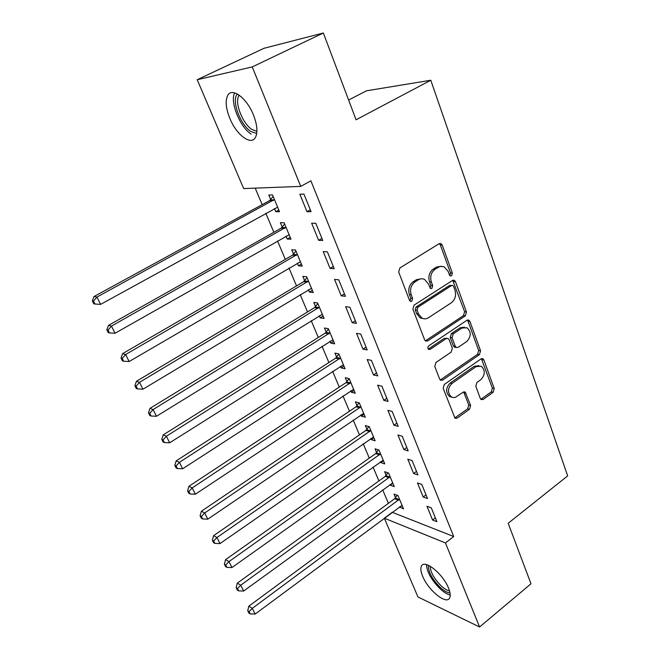 <?xml version="1.0" encoding="UTF-8"?>
<svg xmlns="http://www.w3.org/2000/svg" width="660" height="660" viewBox="0 0 660 660"><rect width="100%" height="100%" fill="white"/><g stroke="black" fill="none" stroke-linecap="round" stroke-linejoin="round"><path stroke-width="0.99" d="M451.564 275.822L452.364 273.058L442.208 245.058L440.979 243.589L439.106 243.705L399.877 267.968L398.689 272.044L409.538 300.415L410.314 301.348L411.774 301.282L412.599 298.46L411.213 294.822C409.678 289.41 410.941 285.103 414.983 281.902L418.258 279.848C420.403 278.561 422.548 278.446 424.669 279.502L428.34 283.924L430.485 288.494L431.879 288.42L432.688 285.623L431.351 282.01C429.866 276.631 431.104 272.374 435.072 269.239L439.989 266.442L443.965 266.656L448.115 271.342L449.427 274.939L450.227 275.905L451.564 275.822M449.823 275.591L450.499 272.926L440.344 244.975L439.279 243.606M409.967 301.075L410.792 298.254L409.406 294.632L411.213 294.822M430.106 288.205L430.856 285.458L429.511 281.853L431.351 282.01M422.639 576.238C420.758 571.684 420.362 568.301 421.443 566.107C424.314 558.863 443.041 573.82 448.528 588.101C450.318 592.573 450.689 595.864 449.625 597.985C446.465 605.195 428.051 590.106 422.639 576.238M229.878 118.478C225.885 108.487 225.142 100.831 227.667 95.51C231.825 86.955 246.724 97.894 253.39 114.823C257.251 124.789 257.936 132.305 255.453 137.371C251.08 145.942 236.495 134.92 229.878 118.478M480.315 398.467L481.198 399.589L483.186 399.44L493.135 392.287L494.233 388.492L483.887 359.98L482.93 358.776L481.008 358.924L444.312 384.433L443.173 388.352L455.045 418.267L457.157 418.126L469.507 409.258L470.621 405.413L465.16 392.073L463.114 392.213L455.359 397.378L453.28 397.6L451.349 396.924C447.332 392.692 447.546 388.204 451.984 383.46L476.091 366.638L481.313 366.25C485.389 370.392 485.24 374.863 480.868 379.665L476.924 382.453L475.819 386.29L480.315 398.467M392.164 512.284L453.692 536.522L310.901 180.823L300.737 186.392L243.664 188.57L197.208 79.72L252.244 66.924L300.737 186.392M453.692 536.522L445.467 542.949L479.581 627L417.945 596.962L384.334 518.199L445.467 542.949M197.208 79.72L263.975 48.295L323.35 33L356.07 119.79L430.79 80.24L567.666 475.893L508.175 523.273L530.995 583.786L479.581 627M323.35 33L252.244 66.924M465.341 315.851L466.471 311.949L455.499 281.713L454.369 280.335L452.471 280.459L414.059 305.143L412.888 309.169L424.594 339.776L425.601 341.03L427.705 340.915L465.341 315.851L463.477 315.62L464.607 311.734L452.727 280.31M469.904 321.42L480.554 350.782L479.44 354.626L442.654 380.102L440.542 380.226L439.618 379.054L434.783 366.432L435.93 362.48L451.184 352.102L452.323 348.183L449.171 339.751L448.165 338.506L446.143 338.629L430.138 349.379L428.662 349.453C427.523 348.307 427.564 347.094 428.777 345.815L466.95 320.273L468.864 320.133L469.904 321.42L468.039 321.181L478.681 350.476L480.554 350.782M430.79 80.24L366.432 90.816L348.62 100.023M423.184 496.98L427.498 498.523L421.773 484.423L417.466 482.947L423.184 496.98L426.013 494.868M390.01 484.547L390.274 485.183L394.243 486.61L388.575 473.03L384.623 471.677L386.149 475.332M403.879 449.584L408.169 450.895L402.221 436.252L397.939 435.006L403.879 449.584L406.791 447.505M370.747 438.537L371.184 439.568L375.119 440.773L369.237 426.698L365.31 425.56L366.902 429.355M383.815 400.331L388.08 401.395L381.892 386.166L377.644 385.184L383.815 400.331L386.818 398.285M350.757 390.802L351.367 392.254L355.27 393.22L349.173 378.609L345.279 377.71L346.929 381.645M362.95 349.123L367.183 349.907L360.748 334.059L356.532 333.358L362.95 349.123L366.044 347.119M330 341.22L330.8 343.126L334.661 343.843L328.325 328.663L324.472 328.02L326.188 332.112M341.245 295.828L345.427 296.315L338.728 279.807L334.554 279.411L341.245 295.828L344.429 293.865M308.435 289.699L309.433 292.091L313.252 292.537L306.661 276.754L302.858 276.391L304.639 280.64M318.632 240.314L322.765 240.487L315.785 223.278L311.66 223.212L318.632 240.314L321.923 238.409M285.995 236.115L287.215 239.027L290.986 239.184L284.13 222.758L280.376 222.7L282.233 227.123M255.197 188.125L262.185 204.658M265.823 213.271L273.859 232.279M277.513 240.941L285.301 259.363M288.973 268.059L296.522 285.912M300.209 294.649L307.519 311.949M311.223 320.71L318.31 337.483M322.022 346.277L328.894 362.53M332.623 371.357L339.273 387.106M343.018 395.95L349.462 411.221M353.215 420.09L359.469 434.89M363.223 443.784L369.286 458.122M373.048 467.032L378.923 480.934M382.693 489.868L388.385 503.341M274.445 208.519L275.773 211.703L279.518 211.703L272.522 194.947L268.801 195.046L270.691 199.559M306.966 211.687L311.075 211.687L303.947 194.114L299.854 194.221L306.966 211.687L310.315 209.806M297.322 263.175L298.435 265.823L302.23 266.128L295.507 250.024L291.728 249.81L293.543 254.149M330.049 268.356L334.216 268.694L327.376 251.839L323.227 251.6L330.049 268.356L333.292 266.417M319.325 315.711L320.215 317.856L324.06 318.442L317.6 302.957L313.772 302.453L315.521 306.628M352.209 322.74L356.416 323.383L349.849 307.213L345.65 306.661L352.209 322.74L355.344 320.76M340.477 366.25L341.179 367.917L345.064 368.767L338.852 353.875L334.975 353.1L336.658 357.118M373.486 374.979L377.734 375.911L371.423 360.376L367.191 359.527L373.486 374.979L376.53 372.958M360.847 414.892L361.366 416.13L365.285 417.219L359.296 402.88L355.385 401.858L357.01 405.727M393.946 425.197L398.219 426.385L392.155 411.452L387.89 410.338L393.946 425.197L396.899 423.134M380.465 461.752L380.812 462.586L384.763 463.897L378.997 450.079L375.053 448.825L376.612 452.554M413.622 473.509L417.928 474.936L412.096 460.564L407.798 459.203L413.622 473.509L416.493 471.405M399.382 506.921L403.549 508.901L397.98 495.569L394.012 494.109L395.522 497.706M432.564 520.014L436.895 521.672L431.277 507.837L426.962 506.245L432.564 520.014L435.361 517.885M392.197 512.358L384.334 518.199M275.773 211.703L278.817 210.02M287.215 239.027L290.21 237.328M298.435 265.823L301.381 264.091M309.433 292.091L312.337 290.342M320.215 317.856L323.078 316.082M330.8 343.126L333.613 341.335M341.179 367.917L343.959 366.11M351.367 392.254L354.106 390.431M361.366 416.13L364.064 414.29M371.184 439.568L373.84 437.72M380.812 462.586L383.435 460.721M390.274 485.183L392.865 483.302M399.572 507.383L402.121 505.486M441.144 266.219L436.425 267.094L438.273 267.217M429.511 281.853C428.026 276.482 429.272 272.233 433.224 269.107L436.425 267.094M421.385 278.792L416.435 279.691L418.258 279.848M409.406 294.632C407.872 289.228 409.126 284.93 413.168 281.746L416.435 279.691M425.386 340.882L463.477 315.62M453.618 286.44L452.834 285.483L451.489 285.574L417.846 307.271L417.029 310.084L418.473 313.871L421.88 318.046C424.075 319.201 426.286 319.085 428.513 317.707L451.324 302.783C455.185 299.648 456.398 295.449 454.979 290.194L453.618 286.44M451.861 285.4L449.633 285.409L451.489 285.574M423.175 318.59L420.065 317.798L416.658 313.64L415.214 309.862L416.039 307.057L449.633 285.409M440.253 380.011L477.576 354.313L478.681 350.476M446.886 338.308L444.312 338.341L428.315 349.066L430.138 349.379M466.752 341.509C471.273 336.6 471.364 332.013 467.024 327.739L461.835 328.094L453.222 333.877L452.084 337.796L455.218 346.219L456.2 347.457L458.205 347.325L466.752 341.509M464.45 327.162L459.979 327.83L461.835 328.094M455.92 347.259L454.361 347.152L453.37 345.923L450.244 337.516L451.374 333.605L459.979 327.83M468.039 321.181L467.28 320.084M478.912 365.648L474.235 366.3L476.091 366.638M451.894 397.221L449.518 396.511C445.508 392.287 445.723 387.816 450.153 383.08L474.235 366.3M454.707 417.995L467.668 408.829L468.773 404.992L463.65 391.933M480.835 399.3L491.271 391.9L492.36 388.113L481.404 358.702M273.149 196.449L269.602 200.607L94.025 296.522L96.962 297.058L100.617 304.375L277.637 207.199M274.42 199.485L96.962 297.058L93.505 301.108L92.334 300.886L93.794 303.806L94.966 304.029L93.505 301.108M100.617 304.375L94.966 304.029M92.334 300.886L94.025 296.522M284.658 224.02L281.16 228.17L108.463 325.397L111.457 326.098L115.03 333.259L289.146 234.77M285.986 227.213L111.457 326.098L108.017 330.074L106.821 329.786L108.256 332.64L109.453 332.937L108.017 330.074M115.03 333.259L109.453 332.937M106.821 329.786L108.463 325.397M295.936 251.047L292.487 255.197L122.587 353.644L125.639 354.519L129.137 361.531L300.424 261.797M297.33 254.389L125.639 354.519L122.215 358.421L121.003 358.058L122.405 360.855L123.626 361.226L122.215 358.421M129.137 361.531L123.626 361.226M121.003 358.058L122.587 353.644M256.707 133.543L250.808 131.456C240.182 124.748 231.223 100.229 237.344 93.992M239.176 95.156L238.887 95.609C234.316 102.407 242.558 123.56 251.905 129.475L256.913 131.406M234.613 92.862C229.796 101.995 239.935 126.968 251.13 134.129M450.013 592.977C447.315 592.73 444.106 590.923 440.377 587.557C432.234 579.332 428.216 571.898 428.323 565.257M430.13 566.173C430.543 572.377 434.296 579.001 441.375 586.063C444.436 588.844 447.158 590.477 449.542 590.972M426.377 564.581C427.045 572.261 431.689 580.396 440.311 588.992C443.998 592.35 447.307 594.371 450.227 595.064M306.999 277.546L303.6 281.696L136.414 381.298L139.516 382.33L142.939 389.194L311.479 288.296M308.451 281.028L139.516 382.33L136.117 386.166L134.887 385.745L136.257 388.476L137.494 388.905L136.117 386.166M142.939 389.194L137.494 388.905M134.887 385.745L136.414 381.298M317.839 303.534L314.49 307.675L149.952 408.375L153.103 409.563L156.453 416.278L322.327 314.284M319.349 307.156L153.103 409.563L149.729 413.325L148.475 412.838L149.812 415.519L151.074 416.006L149.729 413.325M156.453 416.278L151.074 416.006M148.475 412.838L149.952 408.375M328.482 329.026L325.174 333.168L163.21 434.89L166.402 436.219L169.686 442.802L332.962 339.768M330.041 332.772L166.402 436.219L163.053 439.923L161.782 439.379L163.094 442.002L164.373 442.546L163.053 439.923M169.686 442.802L164.373 442.546M161.782 439.379L163.21 434.89M338.918 354.032L335.659 358.165L176.195 460.861L179.438 462.33L182.647 468.773L343.398 364.765M421.954 318.087L421.22 318.31M340.535 357.91L179.438 462.33L176.105 465.968L174.809 465.366L176.105 467.94L177.392 468.542L176.105 465.968M182.647 468.773L177.392 468.542M174.809 465.366L176.195 460.861M349.14 378.601L345.947 382.701L188.917 486.305L192.2 487.905L195.352 494.224L353.628 389.293M350.823 382.569L192.2 487.905L188.892 491.486L187.58 490.834L188.843 493.35L190.154 494.002L188.892 491.486M195.352 494.224L190.154 494.002M187.58 490.834L188.917 486.305M359.089 402.823L356.037 406.783L201.382 511.236L204.707 512.968L207.793 519.156L363.676 413.366M360.921 406.766L204.707 512.968L201.415 516.483L200.087 515.782L201.325 518.248L202.653 518.958L201.415 516.483M207.793 519.156L202.653 518.958M200.087 515.782L201.382 511.236M368.866 426.591L365.945 430.411L213.601 535.672L216.959 537.529L219.986 543.592L373.535 436.994M370.829 430.51L216.959 537.529L213.691 540.986L212.355 540.235L213.568 542.652L214.904 543.403L213.691 540.986M219.986 543.592L214.904 543.403M212.355 540.235L213.601 535.672M378.469 449.914L375.672 453.61L225.58 559.63L228.971 561.602L231.94 567.551L383.212 460.185M380.556 453.824L228.971 561.602L225.728 565.001L224.367 564.201L225.563 566.569L226.916 567.377L225.728 565.001M231.94 567.551L226.916 567.377M224.367 564.201L225.58 559.63M387.915 472.808L385.225 476.388L237.32 583.118L240.751 585.206L243.655 591.03L392.716 482.955M390.109 476.71L240.751 585.206L237.526 588.547L236.156 587.697L237.32 590.023L238.689 590.873L237.526 588.547M243.655 591.03L238.689 590.873M236.156 587.697L237.32 583.118M397.188 495.281L394.597 498.762L248.837 606.152L252.293 608.347L255.148 614.064L402.055 505.321M399.49 499.183L252.293 608.347L249.092 611.63L247.714 610.747L248.853 613.024L250.239 613.915L249.092 611.63M255.148 614.064L250.239 613.915M247.714 610.747L248.837 606.152M450.499 272.926L452.364 273.058M410.792 298.254L412.599 298.46M430.856 285.458L432.688 285.623M433.224 269.107L435.072 269.239M413.168 281.746L414.983 281.902M440.344 244.975L442.208 245.058M425.89 340.626L427.705 340.915M453.635 281.556L455.499 281.713M464.607 311.734L466.471 311.949M416.039 307.057L417.846 307.271M415.214 309.862L417.029 310.084M416.658 313.64L418.473 313.871M477.576 354.313L479.44 354.626M440.831 379.723L442.654 380.102M444.312 338.341L446.143 338.629M451.374 333.605L453.222 333.877M450.244 337.516L452.084 337.796M453.37 345.923L455.218 346.219M450.153 383.08L451.984 383.46M464.211 392.807L466.051 393.212M468.773 404.992L470.621 405.413M467.668 408.829L469.507 409.258M455.334 417.673L457.157 418.126M482.014 359.659L483.887 359.98M492.36 388.113L494.233 388.492M491.271 391.9L493.135 392.287M481.33 399.028L483.186 399.44M270.41 199.914L274.139 199.848M269.602 200.607L273.322 200.533M281.952 227.477L285.714 227.568M281.16 228.17L284.914 228.261M293.271 254.504L297.058 254.743M292.487 255.197L296.274 255.445M304.367 280.995L308.179 281.383M303.6 281.696L307.403 282.084M315.249 306.983L319.085 307.51M314.49 307.675L318.318 308.212M325.924 332.467L329.777 333.127M325.174 333.168L329.026 333.836M336.402 357.464L340.271 358.264M335.659 358.165L339.529 358.966M346.673 382L350.567 382.915M345.947 382.701L349.833 383.625M356.755 406.073L360.665 407.113M356.037 406.783L359.947 407.822M366.655 429.701L370.582 430.864M365.945 430.411L369.872 431.574M376.373 452.9L380.317 454.171M375.672 453.61L379.615 454.888M385.91 475.678L389.87 477.056M385.225 476.388L389.177 477.774M395.282 498.053L399.25 499.529M394.597 498.762L398.566 500.247M439.453 243.532L440.979 243.589M452.974 280.219L454.369 280.335M420.065 317.798L421.88 318.046M454.361 347.152L456.2 347.457M467.61 319.976L468.864 320.133M449.518 396.511L451.349 396.924M464.054 391.834L465.16 392.073M481.8 358.578L482.93 358.776M239.431 95.337L238.887 95.609"/></g></svg>
